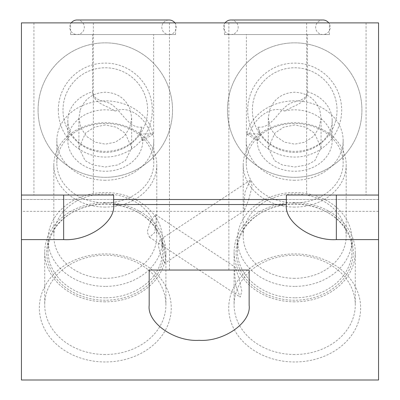 <?xml version="1.0" encoding="UTF-8"?>
<svg xmlns="http://www.w3.org/2000/svg" width="400" height="400" viewBox="0 0 400 400"><rect width="100%" height="100%" fill="white"/><g stroke="black" fill="none" stroke-linecap="round" stroke-linejoin="round"><path stroke-width="0.3" stroke-dasharray="2 1.5" d="M230.905 20A7.275 7.275 0 0 1 238.185 27.275A7.275 7.275 0 0 1 230.905 34.55A7.275 7.275 0 0 1 225.105 22.89M322.935 20A7.275 7.275 0 0 0 315.66 27.275A7.275 7.275 0 0 0 322.935 34.55A7.275 7.275 0 0 0 328.74 22.89M174.895 22.89A7.275 7.275 0 0 1 169.095 34.55L77.065 34.55L169.095 34.55A7.275 7.275 0 0 1 161.815 27.275A7.275 7.275 0 0 1 169.095 20L77.065 20A7.275 7.275 0 0 1 84.34 27.275A7.275 7.275 0 0 1 77.065 34.55A7.275 7.275 0 0 1 71.26 22.89M80.185 110.085C84.6 98.78 92.975 92.83 105.305 92.23C117.64 92.825 126.01 98.78 130.43 110.085L131.69 118.015L129.675 128.005L123.96 136.485L115.405 142.16L105.305 144.155L95.205 142.16L86.65 136.48L80.93 127.99L78.925 118.015L80.185 110.085M105.305 124.94L94.285 127.18L85.47 133.165L78.925 147.905L85.155 160.645L92.96 164.965L105.305 167.01L117.65 164.965L125.44 160.655L131.69 147.905L125.165 133.185L116.35 127.19L105.305 124.94M149.18 305.33L149.18 270.035L249.15 270.035L249.15 305.33M199.165 22.89L228.88 22.89L199.165 22.89M286.36 204.61L286.36 195.055L378.555 195.055M336.345 22.89L366.06 22.89L336.345 22.89M21.445 195.055L113.64 195.055L113.64 204.61M63.655 22.89L33.94 22.89L63.655 22.89M70.595 34.55L175.565 34.55L70.595 34.55L70.595 22.89L175.565 22.89L70.595 22.89M175.565 34.55L175.565 22.89M224.435 34.55L329.405 34.55L224.435 34.55L224.435 22.89L329.405 22.89L224.435 22.89M329.405 34.55L329.405 22.89M257.57 140.695L257.25 139.07L249.54 133.965L246.375 133.965L260.05 133.965C259.405 138.38 258.575 140.62 257.57 140.695L246.375 133.965L246.375 34.55L307.465 34.55L246.375 34.55M164.3 245.21L160.01 239.76L158.19 245.1L161.32 257.23L164.915 263.14L165.445 257.79L164.3 245.21M248.685 199.585L252.22 186.325L250.29 180.19L245.1 191.895L243.765 204.98L244.37 210.715L248.685 199.585M235.8 285.925L234.625 272.87L235.16 267.17L238.85 277.885L241.82 291.07L240.19 297.105L235.8 285.925M151.105 219.99L155.54 214.63L156.195 219.965L154.78 232.465L149.46 237.235L147.16 231.86L151.105 219.99M269.57 110.085C273.985 98.78 282.36 92.83 294.695 92.23C307.025 92.825 315.4 98.78 319.815 110.085L321.075 118.015L319.065 128.005L313.345 136.485L304.79 142.16L294.695 144.155L284.595 142.16L276.035 136.48L270.32 127.99L268.31 118.015L269.57 110.085M294.695 124.94L283.67 127.18L274.855 133.165L268.31 147.905L274.545 160.645L282.345 164.965L294.695 167.01L307.035 164.965L314.825 160.655L321.08 147.905L314.55 133.185L305.735 127.19L294.695 124.94M105.305 354.515A60.59 49.635 180 0 1 44.715 304.88A60.59 49.635 180 0 1 105.305 255.245A60.59 49.635 180 0 1 165.9 304.88A60.59 49.635 180 0 1 105.305 354.515M105.305 301.84A60.59 49.635 180 0 1 44.715 252.205A60.59 49.635 180 0 1 105.305 202.57A60.59 49.635 180 0 1 165.9 252.205A60.59 49.635 180 0 1 105.305 301.84M105.305 300.225A58.62 48.02 180 0 1 49.315 266.43A58.62 48.02 180 0 1 72.14 212.61A58.62 48.02 180 0 1 105.305 204.185A58.62 48.02 180 0 1 138.475 212.61A58.62 48.02 180 0 1 161.295 266.43A58.62 48.02 180 0 1 105.305 300.225M105.305 297.81A57.29 46.925 180 0 1 48.02 250.88A57.29 46.925 180 0 1 72.895 212.19A57.29 46.925 180 0 1 105.305 203.955A57.29 46.925 180 0 1 137.72 212.19A57.29 46.925 180 0 1 162.595 250.88A57.29 46.925 180 0 1 105.305 297.81M105.305 286.39A57.29 46.925 180 0 1 48.02 239.465A57.29 46.925 180 0 1 105.305 192.535A57.29 46.925 180 0 1 162.595 239.465A57.29 46.925 180 0 1 105.305 286.39M105.305 278.31A51.485 42.175 180 0 1 53.825 236.135A51.485 42.175 180 0 1 105.305 193.96A51.485 42.175 180 0 1 156.79 236.135A51.485 42.175 180 0 1 105.305 278.31M105.305 207.095A51.485 42.175 180 0 1 53.825 164.92A51.485 42.175 180 0 1 105.305 122.75A51.485 42.175 180 0 1 156.79 164.92A51.485 42.175 180 0 1 105.305 207.095M105.305 202.88A48.455 39.695 180 0 1 56.85 163.185A48.455 39.695 180 0 1 105.305 123.49A48.455 39.695 180 0 1 153.765 163.185A48.455 39.695 180 0 1 105.305 202.88M105.305 180.245A48.455 39.695 180 0 1 56.85 140.555A48.455 39.695 180 0 1 105.305 100.86A48.455 39.695 180 0 1 153.765 140.555A48.455 39.695 180 0 1 105.305 180.245M142.75 139.07L142.43 140.695L139.95 133.965L141.965 127.07A37.49 30.71 180 0 1 105.305 151.35A37.49 30.71 180 0 1 67.82 120.645A37.49 30.71 180 0 1 92.54 91.77C92.755 97.64 97.01 102.36 105.305 105.935L115.57 111.015C128.13 105.28 145.35 116.605 150.46 133.965L142.75 139.07A37.49 30.71 180 0 1 142.795 140.555A37.49 30.71 180 0 1 105.305 171.26A37.49 30.71 180 0 1 67.82 140.555A37.49 30.71 180 0 1 105.305 109.845A37.49 30.71 180 0 1 115.57 111.015M141.965 127.07C126.635 129.37 119.56 104.155 105.305 101.885C96.86 99.945 92.6 96.685 92.535 92.11L92.54 91.77M105.305 361.98A65.95 54.025 180 0 1 39.355 307.955A65.95 54.025 180 0 1 105.305 253.93A65.95 54.025 180 0 1 171.26 307.955A65.95 54.025 180 0 1 105.305 361.98M249.54 133.965C254.65 116.605 271.87 105.28 284.43 111.015L294.695 105.935C302.975 102.375 307.23 97.655 307.46 91.77L307.465 92.11C307.405 96.685 303.145 99.94 294.695 101.885C280.45 104.155 273.375 129.365 258.035 127.07L260.05 133.965M307.46 91.77A37.49 30.71 180 0 1 332.18 120.645A37.49 30.71 180 0 1 294.695 151.35A37.49 30.71 180 0 1 258.035 127.07M284.43 111.015A37.49 30.71 180 0 1 294.695 109.845A37.49 30.71 180 0 1 332.18 140.555A37.49 30.71 180 0 1 294.695 171.26A37.49 30.71 180 0 1 257.205 140.555A37.49 30.71 180 0 1 257.25 139.07M294.695 202.88A48.455 39.695 180 0 1 246.235 163.185A48.455 39.695 180 0 1 294.695 123.49A48.455 39.695 180 0 1 343.15 163.185A48.455 39.695 180 0 1 294.695 202.88M294.695 180.245A48.455 39.695 180 0 1 246.235 140.555A48.455 39.695 180 0 1 294.695 100.86A48.455 39.695 180 0 1 343.15 140.555A48.455 39.695 180 0 1 294.695 180.245M294.695 207.095A51.485 42.175 180 0 1 243.21 164.92A51.485 42.175 180 0 1 294.695 122.75A51.485 42.175 180 0 1 346.175 164.92A51.485 42.175 180 0 1 294.695 207.095M294.695 278.31A51.485 42.175 180 0 1 243.21 236.135A51.485 42.175 180 0 1 294.695 193.96A51.485 42.175 180 0 1 346.175 236.135A51.485 42.175 180 0 1 294.695 278.31M294.695 286.39A57.29 46.925 180 0 1 237.405 239.465A57.29 46.925 180 0 1 294.695 192.535A57.29 46.925 180 0 1 351.98 239.465A57.29 46.925 180 0 1 294.695 286.39M294.695 297.81A57.29 46.925 180 0 1 237.405 250.88A57.29 46.925 180 0 1 262.28 212.19A57.29 46.925 180 0 1 294.695 203.955A57.29 46.925 180 0 1 327.105 212.19A57.29 46.925 180 0 1 351.98 250.88A57.29 46.925 180 0 1 294.695 297.81M294.695 300.225A58.62 48.02 180 0 1 238.705 266.43A58.62 48.02 180 0 1 261.525 212.61A58.62 48.02 180 0 1 294.695 204.185A58.62 48.02 180 0 1 327.86 212.61A58.62 48.02 180 0 1 350.685 266.43A58.62 48.02 180 0 1 294.695 300.225M294.695 354.515A60.59 49.635 180 0 1 234.1 304.88A60.59 49.635 180 0 1 294.695 255.245A60.59 49.635 180 0 1 355.285 304.88A60.59 49.635 180 0 1 294.695 354.515M294.695 301.84A60.59 49.635 180 0 1 234.1 252.205A60.59 49.635 180 0 1 294.695 202.57A60.59 49.635 180 0 1 355.285 252.205A60.59 49.635 180 0 1 294.695 301.84M294.695 361.98A65.95 54.025 180 0 1 228.74 307.955A65.95 54.025 180 0 1 294.695 253.93A65.95 54.025 180 0 1 360.645 307.955A65.95 54.025 180 0 1 294.695 361.98M62.985 110.085A42.32 42.32 0 0 1 105.305 67.765A42.32 42.32 0 0 1 147.625 110.085A42.32 42.32 0 0 1 105.305 152.405A42.32 42.32 0 0 1 62.985 110.085A42.32 42.32 0 0 1 105.305 67.765A42.32 42.32 0 0 1 147.625 110.085A42.32 42.32 0 0 1 105.305 152.405A42.32 42.32 0 0 1 62.985 110.085M58.32 110.085A46.985 46.985 0 0 1 105.305 63.1A46.985 46.985 0 0 1 152.295 110.085A46.985 46.985 0 0 1 105.305 157.07A46.985 46.985 0 0 1 58.32 110.085M38.08 110.085A67.23 67.23 0 0 1 105.305 42.855A67.23 67.23 0 0 1 172.535 110.085A67.23 67.23 0 0 1 105.305 177.315A67.23 67.23 0 0 1 38.08 110.085A67.23 67.23 0 0 1 105.305 42.855A67.23 67.23 0 0 1 172.535 110.085A67.23 67.23 0 0 1 105.305 177.315A67.23 67.23 0 0 1 38.08 110.085M252.375 110.085A42.32 42.32 0 0 1 294.695 67.765A42.32 42.32 0 0 1 337.015 110.085A42.32 42.32 0 0 1 294.695 152.405A42.32 42.32 0 0 1 252.375 110.085A42.32 42.32 0 0 1 294.695 67.765A42.32 42.32 0 0 1 337.015 110.085A42.32 42.32 0 0 1 294.695 152.405A42.32 42.32 0 0 1 252.375 110.085M247.705 110.085A46.985 46.985 0 0 1 294.695 63.1A46.985 46.985 0 0 1 341.68 110.085A46.985 46.985 0 0 1 294.695 157.07A46.985 46.985 0 0 1 247.705 110.085M227.465 110.085A67.23 67.23 0 0 1 294.695 42.855A67.23 67.23 0 0 1 361.92 110.085A67.23 67.23 0 0 1 294.695 177.315A67.23 67.23 0 0 1 227.465 110.085A67.23 67.23 0 0 1 294.695 42.855A67.23 67.23 0 0 1 361.92 110.085A67.23 67.23 0 0 1 294.695 177.315A67.23 67.23 0 0 1 227.465 110.085M307.465 92.11L307.465 34.55M92.535 92.11L92.535 34.55L153.625 34.55L92.535 34.55M139.95 133.965L153.625 133.965L153.625 34.55M142.43 140.695L153.625 133.965L150.46 133.965M286.36 199.5L113.64 199.5M21.445 199.5L21.445 22.89L378.555 22.89L378.555 199.5L21.445 199.5L21.445 380L378.555 380L378.555 199.5L21.445 199.5M378.555 211.34L21.445 211.34M230.905 34.55L322.935 34.55L230.905 34.55M78.925 147.905L78.925 118.015M169.455 22.89L169.455 270.035M306.635 22.89L306.635 195.055M33.94 22.89L33.94 195.055M250.29 180.19L160.01 239.76M155.54 214.63L235.16 267.17M268.31 147.905L268.31 118.015M44.715 252.205L44.715 304.88M72.895 212.19L72.14 212.61M48.02 239.465L48.02 250.88M53.825 164.92L53.825 236.135M56.85 140.555L56.85 163.185M67.82 120.645L67.82 140.555M257.205 139.62L257.205 140.555M332.18 120.645L332.18 140.555M246.235 140.555L246.235 163.185M243.21 164.92L243.21 236.135M237.405 239.465L237.405 250.88M262.28 212.19L261.525 212.61M234.1 252.205L234.1 304.88M355.285 252.205L355.285 304.88M327.105 212.19L327.86 212.61M351.98 239.465L351.98 250.88M346.175 164.92L346.175 236.135M343.15 140.555L343.15 163.185M142.795 139.625L142.795 140.555M153.765 140.555L153.765 163.185M156.79 164.92L156.79 236.135M162.595 239.465L162.595 250.88M137.72 212.19L138.475 212.61M165.9 252.205L165.9 304.88M321.075 147.905L321.075 118.015M149.46 237.235L240.19 297.105M244.37 210.715L164.915 263.14M93.365 22.89L93.365 195.055M366.06 22.89L366.06 195.055M228.88 22.89L228.88 270.035M131.69 147.905L131.69 118.015"/><path stroke-width="0.6" d="M225.105 22.89A7.275 7.275 0 0 1 230.905 20L322.935 20L230.905 20M328.74 22.89A7.275 7.275 0 0 0 322.935 20M71.26 22.89A7.275 7.275 0 0 1 77.065 20L169.095 20A7.275 7.275 0 0 1 174.895 22.89M286.36 199.5L113.64 199.5L113.64 195.055L21.445 195.055L21.445 22.89L378.555 22.89L378.555 195.055L286.36 195.055L286.36 204.61C284.13 221.925 311.615 241.175 336.345 239.61L378.555 239.61L378.555 380L21.445 380L21.445 239.61L63.655 239.61L63.655 195.055M63.655 239.61C88.385 241.175 115.87 221.925 113.64 204.61L113.64 199.5M249.15 305.33C251.385 322.645 223.895 341.895 199.165 340.33C174.435 341.895 146.95 322.645 149.18 305.33L149.18 270.035L249.15 270.035L249.15 305.33M21.445 239.61L21.445 195.055M378.555 239.61L378.555 195.055M286.36 204.52L113.64 204.52M336.345 195.055L336.345 239.61"/></g></svg>
